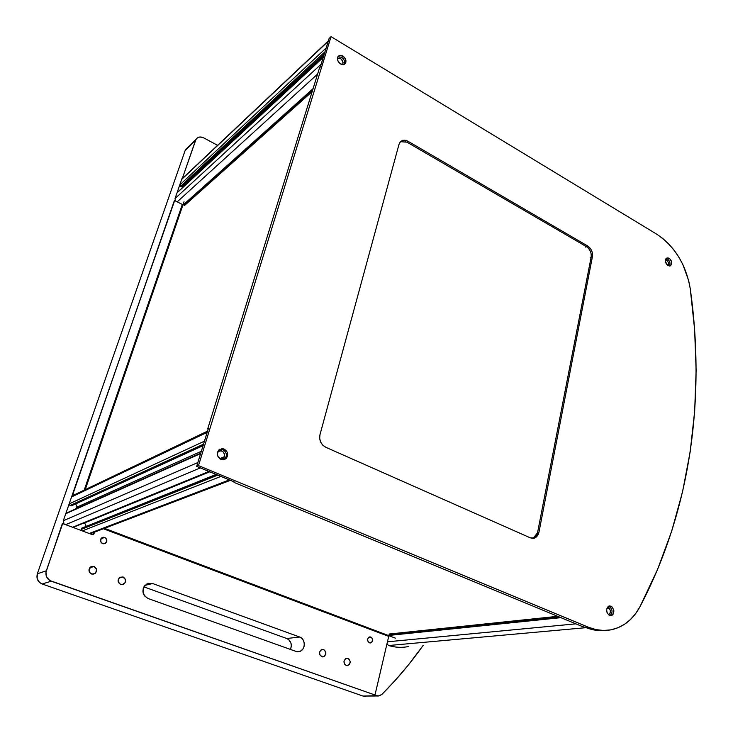 <?xml version="1.0" encoding="UTF-8"?>
<svg xmlns="http://www.w3.org/2000/svg" width="733" height="733" viewBox="0 0 733 733"><rect width="100%" height="100%" fill="white"/><g stroke="black" fill="none" stroke-linecap="round" stroke-linejoin="round"><path stroke-width="1.1" d="M337.418 58.539C340.937 57.861 342.787 59.565 342.971 63.661L342.009 64.513L342.732 64.22L343.081 62.342L341.294 59.098L339.388 58.164L337.418 58.539M313.073 88.666L182.829 205.258L313.073 88.666M317.591 74.097L177.212 201.85L317.591 74.097M182.141 204.983L182.774 205.304M177.395 192.422L323.226 57.449L321.127 64.22L323.226 57.449L177.01 192.889L175.05 198.533L321.127 64.22L175.05 198.533L175.352 200.897M323.299 57.275L177.093 192.706M185.11 185.275L184.743 184.478L323.922 55.259M182.618 178.275L328.219 41.305L326.148 47.993L328.219 41.305L181.683 179.402L179.741 184.991L326.148 47.993L179.741 184.991L181.317 186.933L324.316 53.985L181.793 186.842L324.151 54.526M180.428 186.475L325.021 51.722L180.428 186.475M312.432 90.736L184.34 205.121L312.432 90.736M184.514 205.497L312.157 91.625M104.709 537.426C107.21 539.048 107.504 540.991 105.589 543.245L102.638 543.666L100.568 541.339L101.264 538.297L103.463 537.225L105.79 538.095L106.853 541.046L105.085 543.556L102.638 543.666C100.146 542.072 99.835 540.139 101.704 537.875L104.709 537.426L100.907 538.801L104.709 537.426M123.062 576.963C126.195 579.116 126.406 581.535 123.685 584.21L120.643 584.485C117.518 582.378 117.28 579.977 119.928 577.274L123.062 576.963L119.012 578.062L123.062 576.963L125.499 579.711L125.132 582.726L122.109 584.696L119.351 583.706L118.086 580.188L119.534 577.549L123.062 576.963M347.955 658.436C350.997 661.093 350.896 663.493 347.644 665.628L346.223 665.509C343.181 662.879 343.273 660.479 346.498 658.326L347.955 658.436L345.719 658.61L347.955 658.436L349.045 659.123L350.209 661.624L349.549 664.327L346.828 665.656L344.684 664.309L343.951 661.587L345.564 658.692L347.955 658.436M323.583 649.603C326.661 652.242 326.57 654.651 323.317 656.841L321.778 656.731C318.718 654.129 318.791 651.719 322.007 649.502L323.583 649.603L321.201 649.823L323.583 649.603L324.692 650.299L325.873 652.828L324.746 656.072L322.401 656.878L319.863 654.908L319.597 652.049L321.146 649.859L323.583 649.603M94.09 566.472C97.187 568.506 97.48 570.888 94.951 573.618L91.57 574.049C88.491 572.061 88.18 569.688 90.626 566.939L94.09 566.472L89.738 567.818L94.09 566.472L96.573 569.248L95.739 572.922L93.073 574.26L90.26 573.252L88.986 569.697L91.13 566.636L94.09 566.472M370.806 637.014C373.289 639.167 373.234 641.137 370.66 642.923L369.414 642.832C366.94 640.688 366.986 638.718 369.542 636.922L370.806 637.014L368.846 637.215L371.704 637.582L372.666 639.652L371.787 642.3L369.918 642.951L368.158 641.824L367.545 639.579L368.442 637.527L370.806 637.014M62.296 523.729L45.941 572.345L46.646 577.045L49.807 580.545L374.984 694.994L388.71 636.391L374.984 694.994L374.389 695.003L376.377 695.709L379.327 695.855L381.975 694.334L395.811 679.729L408.73 664.529L423.243 645.287C411.057 662.595 397.304 678.95 381.975 694.334L378.732 695.965L362.954 696.057L42.157 583.99L51.237 581.214C46.793 579.116 45.153 575.643 46.316 570.787L37.337 573.783C36.183 578.548 37.795 581.947 42.157 583.99L51.237 581.214L374.984 694.994L376.377 695.709L362.954 696.057L377.742 695.993M183.433 177.505L182.526 177.029L181.784 179.154L182.526 177.029L183.882 177.084M179.704 185.156L177.074 192.733L179.704 185.156M174.225 200.952L72.998 493.831L74.903 494.573M84.203 490.12L182.325 204.452L174.665 200.549L71.678 496.662L72.594 494.024L74.509 494.766M92.99 534.632L94.209 532.222M84.891 523.435L83.296 523.179M75.756 508.904L76.919 506.503M69.094 504.112L65.833 513.521L69.094 504.112M94.63 532.057L93.797 534.155L92.147 534.568L62.69 523.564L46.316 570.787L37.337 573.783L185.083 150.641L195.555 140.305L182.966 176.616L196.032 139.288C197.873 136.824 200.448 136.356 203.747 137.877L199.972 136.998L197.708 137.667L185.083 150.641L37.337 573.783L37.126 578.447L39.5 582.414L42.157 583.99L362.954 696.057L365.877 696.203M187.144 148.066L185.083 150.641L186.31 148.707M217.564 145.326L203.747 137.877L217.564 145.326M290.424 649.42C292.256 644.481 291.038 640.844 286.759 638.507L299.669 637.023C305.973 638.938 305.615 650.428 299.192 651.573L295.921 651.38L147.929 598.458C141.661 594.069 141.304 589.222 146.857 583.944L152.592 583.514L144.987 585.374L152.592 583.514L299.669 637.023L152.592 583.514L148.295 583.358L144.658 585.759L143.219 588.425L143.1 593.015L144.401 595.792L147.929 598.458L295.921 651.38L298.468 651.701L300.915 650.867L302.876 649.026L304.067 646.451L304.305 643.537L303.554 640.724L301.923 638.443L299.669 637.023L286.759 638.507L288.985 639.891L291.065 643.473L291.322 646.332L290.424 649.42M143.888 586.876L286.759 638.507L143.888 586.876M388.71 636.391L103.335 528.74M371.833 629.244L371.658 629.959M609.957 615.61C612.953 612.513 612.696 609.435 609.196 606.365L610.983 606.164C614.675 609.673 614.758 612.825 611.212 615.619L609.435 615.445C605.742 611.954 605.66 608.811 609.169 605.989L610.983 606.164L609.196 606.365C612.696 609.435 612.953 612.513 609.957 615.61M224.06 459.673L224.82 459.087C227.395 455.385 226.726 452.224 222.805 449.595L224.096 449.036C228.018 451.675 228.687 454.836 226.121 458.546L220.963 459.408C217.069 456.833 216.354 453.681 218.837 449.97L224.096 449.036L222.805 449.595L219.616 449.347L222.805 449.595C226.726 452.224 227.395 455.385 224.82 459.087L224.06 459.673M344.18 64.367C345.206 61.709 344.336 59.346 341.569 57.247L342.907 56.038C345.738 58.2 346.581 60.619 345.454 63.285C344.281 64.806 342.641 65.017 340.524 63.908C337.711 61.764 336.85 59.355 337.95 56.688C339.132 55.131 340.781 54.92 342.907 56.038L341.569 57.247L337.886 56.798L341.569 57.247C344.336 59.346 345.206 61.709 344.18 64.367M669.284 266.052C670.603 263.523 669.999 261.159 667.461 258.969L669.147 258.236C671.941 260.829 672.399 263.33 670.53 265.722L667.919 265.612C665.133 263.037 664.666 260.545 666.517 258.135L669.147 258.236L667.461 258.969L666.077 258.529L667.461 258.969C669.999 261.159 670.603 263.523 669.284 266.052M320.248 67.124L329.117 38.483L331.05 36.65L656.511 234.056L662.705 238.417L668.533 243.75L673.902 249.935L678.676 256.852L682.78 264.347L688.626 280.446L690.257 288.71L694.618 329.52L696.121 370.394L694.673 411.176L690.193 451.684L682.57 491.724L671.721 531.068L657.556 569.486L639.973 606.713C633.23 619.165 623.81 626.825 611.716 629.674C604.093 631.269 596.341 630.462 588.471 627.256L585.859 627.494C592.594 630.243 599.282 631.223 605.925 630.435L599.585 630.655L592.713 629.693L582.689 626.66L234.029 482.406L234.725 482.14L196.664 466.38L198.496 465.602L588.471 627.256L585.859 627.494L582.689 626.66L234.029 482.406L234.725 482.14L196.664 466.38L208.355 428.613L207.686 428.933L319.551 67.766L320.248 67.124L329.117 38.483L331.05 36.65L198.496 465.602L196.664 466.38L208.355 428.613M208.19 429.153L207.686 428.933L319.551 67.766M533.148 538.37L537.536 532.754L538.902 532.479L592.447 256.523L592.163 252.042L590.844 249.128L587.655 245.967L408.162 141.35L405.257 140.296L402.499 140.507L400.291 141.955L398.981 144.428L400.117 142.165C402.206 139.911 404.891 139.637 408.162 141.35L407.007 142.175L586.354 246.6L587.655 245.967C591.302 248.56 592.905 252.079 592.447 256.523L591.137 257.136L537.536 532.754L538.902 532.479L592.447 256.523L591.137 257.136C591.595 252.693 590.001 249.183 586.354 246.6L587.655 245.967L408.162 141.35L407.007 142.175L400.557 141.689M538.902 532.479L534.724 538.031L530.325 537.839L533.111 538.37L535.713 537.536L537.747 535.466L538.902 532.479M325.8 447.295L530.325 537.839L325.8 447.295C320.935 444.528 318.992 440.331 319.964 434.696L319.661 438.389L320.669 442.081L322.822 445.215L325.8 447.295M398.981 144.428L319.964 434.696L398.981 144.428M639.973 606.713L635.603 613.658L630.389 619.577L624.434 624.333L617.873 627.787L610.836 629.858L603.479 630.472L595.966 629.61L588.471 627.256L198.496 465.602L331.05 36.65L656.511 234.056C674.763 246.279 686.015 264.503 690.257 288.71C705.485 397.112 691.329 508.949 639.973 606.713M609.435 615.445L612.211 615.161L613.237 613.988L613.833 610.442L612.302 607.107L609.554 605.925L608.216 606.429L606.603 609.26L607.116 612.999L609.435 615.445M220.963 459.408L224.93 459.362L227.477 456.302L227.138 452.032L224.096 449.036L222.081 448.623L218.544 450.291L217.334 454.258L217.903 456.402L220.963 459.408M340.524 63.908L343.795 64.504L345.839 62.442L345.472 58.933L342.907 56.038L341.239 55.387L339.645 55.433L337.583 57.486L337.95 61.004L340.524 63.908M667.919 265.612L670.31 265.85L671.657 263.788L671.657 262.231L670.301 259.235L667.91 257.805L665.885 258.786L665.408 261.608L667.919 265.612M665.463 259.766C668.184 260.911 669.018 262.872 667.965 265.639L668.542 264.054L668.212 262.185L667.158 260.591L665.463 259.766M389.333 634.384L558.573 616.682L389.333 634.384M557.685 616.316L389.168 634.027M224.509 456.65L223.455 458.391L220.908 459.38L222.511 459.032L224.509 456.65L219.717 458.684L224.509 456.65L224.536 454.139L223.253 451.913L221.87 450.987L219.515 450.758L217.774 451.702C222.108 449.86 224.353 451.51 224.509 456.65M90.141 533.816L230.4 480.344M230.08 480.133L229.356 479.913L89.224 533.477L229.356 479.913L220.89 476.413L82.343 530.903L220.89 476.413L220.376 476.065M81.931 528.081L81.161 529.437L217.793 475.131L81.161 529.437L81.271 530.509M81.519 528.392L216.363 474.535L81.519 528.392M84.634 522.895L209.757 471.805L84.634 522.895L86.256 526.349M209.51 471.566L72.613 527.274L208.914 471.456L200.32 467.892L65.649 524.672L200.32 467.892L199.623 467.526M73.071 527.439L209.354 471.631M66.822 512.889L200.595 453.617L197.828 462.56L200.595 453.617L65.75 513.714L63.313 520.732L197.828 462.56L63.313 520.732L64.092 524.086M77.176 507.044L201.337 451.29L77.176 507.044L75.691 503.892M207.182 432.342L71.559 496.965L207.182 432.342L204.452 441.156L69.149 503.91L204.452 441.156L207.182 432.342M74.097 494.958L71.559 496.965L69.149 503.91L69.919 505.541L203.545 444.152L69.919 505.541L71.44 505.834L203.087 445.637M203.142 445.453L70.954 505.935L203.142 445.453M229.356 479.913L220.89 476.413M208.914 471.456L200.32 467.892M607.391 607.272L609.517 608.537L606.695 608.848L609.517 608.537C611.01 611.432 610.653 613.521 608.436 614.813L610.048 613.365L610.369 610.543L609.068 608.033L607.391 607.272M386.96 643.821L388.637 645.526L586.272 627.659L388.637 645.526C395.243 647.514 401.803 647.862 408.308 646.579M575.891 623.847L387.436 641.806L575.891 623.847M388.334 635.474L560.928 617.653L388.334 635.493L388.169 636.18M84.002 522.895L84.771 523.179M77.176 508.271L77.671 506.824L77.176 508.271M77.029 506.741L76.379 508.62M184.038 201.731L85.23 489.635L184.038 201.731M84.432 490.02L182.288 205.057M104.471 528.31L395.417 638.15M608.647 606.182L608.152 606.475M221.467 450.181L222.805 449.595M665.701 259.739L667.461 258.969M405.752 141.57L404.992 142.12M591.137 257.146L590.175 257.595L591.137 257.146M585.401 247.076L586.373 246.609M536.29 534.247L537.188 534.073L536.29 534.247M371.686 629.189L371.512 629.904M312.615 90.15L184.02 205.066M324.123 54.59L181.793 186.842M328.384 40.846L181.903 178.953M105.589 543.245L103.811 543.868M123.685 584.21L121.779 584.705M347.644 665.628L347.011 665.674M323.317 656.841L322.612 656.896M94.951 573.618L92.761 574.269M370.66 642.923L370.138 642.969M185.559 149.642L196.032 139.288M297.625 651.719L299.192 651.573M610.516 615.683L611.212 615.619M223.473 459.655L226.121 458.546M344.299 64.312L345.454 63.285M669.861 266.006L670.53 265.722M533.367 538.288L534.724 538.031M223.455 458.391L221.1 459.38M216.134 474.443L81.656 528.191M200.778 453.095L66.052 513.237M207.576 431.123L72.246 495.838M389.04 634.714L559.261 616.966"/></g></svg>
